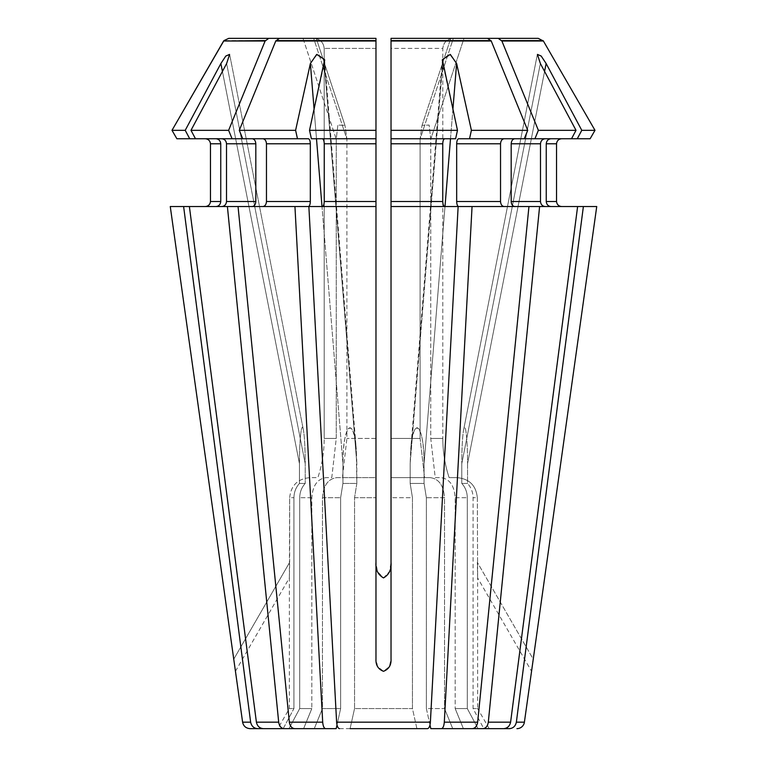 <?xml version="1.0" encoding="UTF-8"?>
<svg xmlns="http://www.w3.org/2000/svg" width="767" height="767" viewBox="0 0 767 767"><rect width="100%" height="100%" fill="white"/><g stroke="black" fill="none" stroke-linecap="round" stroke-linejoin="round"><path stroke-width="0.58" stroke-dasharray="3.83 2.88" d="M221.874 206.534L252.266 206.534L238.048 206.534L289.341 722.169C290.003 726.128 291.767 728.286 294.614 728.65L314.259 728.65L322.476 708.564L340.634 708.564L340.634 497.716L342.926 483.44L342.926 463.651C342.571 425.666 353.769 413.835 356.281 449.529L356.837 463.651L324.288 63.527L309.523 130.323L311.383 138.76L375.974 138.76L322.313 138.76C323.453 139.105 324.096 140.773 324.24 143.774L324.24 201.51C324.096 204.511 323.453 206.189 322.313 206.534L375.974 206.534L308.861 206.534L336.617 722.169C336.981 726.128 337.931 728.286 339.474 728.65L350.097 728.65L354.546 708.564L412.454 708.564L412.454 497.716L391.026 497.716L391.026 562.336L391.026 38.35L487.582 38.35L491.235 41.015L391.026 41.015L391.026 206.534L458.139 206.534L430.383 722.169C430.019 726.128 429.069 728.286 427.526 728.65L416.903 728.65L412.454 708.564L412.454 497.716L410.163 483.44L424.074 483.44L410.163 483.44L410.163 463.651L410.719 449.529L410.163 463.651L442.712 63.527L457.477 130.323L455.617 138.76L444.687 138.76C443.547 139.105 442.904 140.773 442.76 143.774L442.76 201.51C442.904 204.511 443.547 206.189 444.687 206.534L391.026 206.534L391.026 658.92L391.026 562.336L389.559 571.453L383.5 577.915L377.45 571.482L375.974 562.336L375.974 477.63L342.418 477.63L346.895 438.446L346.895 139.153L344.968 125.318L346.895 139.153L313.655 38.35L279.418 38.35L375.974 38.35L375.974 41.015L275.765 41.015L239.275 130.323L242.717 138.76L252.266 138.76L221.874 138.76L252.266 138.76C254.376 139.105 255.564 140.773 255.814 143.774L255.814 201.51C255.564 204.511 254.376 206.189 252.266 206.534L189.382 206.534L227.396 206.534L278.689 722.169C279.361 726.128 281.115 728.286 283.972 728.65L303.607 728.65L288.948 728.65L299.696 708.564L299.696 497.716C299.782 492.165 301.613 487.4 305.208 483.44L299.446 483.44L305.208 483.44L305.208 463.651C305.151 447.89 304.557 436.701 303.416 430.076C304.557 436.701 305.151 447.89 305.208 463.651L226.639 63.527L190.983 130.323L195.489 138.76L221.874 138.76C224.626 139.105 226.179 140.773 226.514 143.774L226.514 201.51C226.179 204.511 224.635 206.189 221.874 206.534L189.382 206.534L256.399 722.169C257.271 726.128 259.572 728.286 263.292 728.65L303.607 728.65L311.824 708.564L311.824 497.716C312.696 485.492 317.452 478.8 326.08 477.63L331.775 477.63L336.243 438.446L336.243 139.153L337.863 125.05L344.968 125.318L337.854 125.079L336.243 139.153L303.003 38.35L268.766 38.35L265.114 41.015L223.609 41.015M391.026 138.76L444.687 138.76M391.026 130.323L457.477 130.323M339.474 728.65L427.526 728.65M350.097 728.65L416.903 728.65L350.097 728.65L354.546 708.564L354.546 497.716L356.837 483.44L342.926 483.44L356.837 483.44L356.281 449.529C354.287 430.373 351.276 423.892 347.269 430.076C344.517 436.701 343.07 447.89 342.926 463.651L322.006 206.534M322.313 206.534L375.974 206.534L375.974 658.92L377.604 666.561L383.5 671.298L389.387 666.571L391.026 658.92L391.026 562.336M483.028 728.65L503.708 728.65L483.814 728.65L489.221 728.65L483.814 728.65L473.066 708.564L473.066 497.716C472.99 492.165 471.149 487.4 467.554 483.44L461.792 483.44L467.554 483.44L467.554 463.651C467.621 438.945 465.387 420.009 463.584 430.076C462.443 436.701 461.849 447.89 461.792 463.651C461.849 447.89 462.443 436.701 463.584 430.076C465.387 420.009 467.621 438.945 467.554 463.651L546.123 63.527L581.779 130.323L577.273 138.76L550.888 138.76C548.137 139.105 546.583 140.773 546.248 143.774L546.248 201.51C546.583 204.511 548.137 206.189 550.888 206.534L577.618 206.534L510.601 722.169C509.729 726.128 507.428 728.286 503.708 728.65L478.052 728.65L467.304 708.564L467.304 497.716C467.218 492.165 465.387 487.4 461.792 483.44L461.792 463.651L540.361 63.527L576.017 130.323L571.511 138.76L545.126 138.76C542.374 139.105 540.821 140.773 540.486 143.774L540.486 201.51C540.821 204.511 542.365 206.189 545.126 206.534L577.618 206.534L539.604 206.534L488.311 722.169C487.639 726.128 485.885 728.286 483.028 728.65L463.393 728.65L478.052 728.65L463.393 728.65L455.176 708.564L455.176 497.716C454.304 485.492 449.548 478.8 440.92 477.63L435.225 477.63L430.757 438.446L430.757 139.153L429.137 125.05L422.032 125.318L429.146 125.079L430.757 139.153L463.997 38.35L538.223 38.35L452.913 38.35L498.234 38.35L501.637 40.593L538.376 130.323L534.925 138.76L571.511 138.76L550.888 138.76M469.529 138.76L504.082 138.76C501.973 139.105 500.793 140.773 500.535 143.774L500.535 201.51C500.793 204.511 501.973 206.189 504.082 206.534L528.952 206.534L477.659 722.169C476.997 726.128 475.233 728.286 472.386 728.65L452.741 728.65L444.524 708.564L426.366 708.564L426.366 497.716L424.074 483.44L424.074 463.651L456.624 63.527L471.398 130.323L469.529 138.76L524.283 138.76L458.599 138.76C457.458 139.105 456.816 140.773 456.672 143.774L456.672 201.51C456.816 204.511 457.458 206.189 458.599 206.534L504.082 206.534L458.599 206.534L472.06 206.534L444.304 722.169C443.94 726.128 442.981 728.286 441.437 728.65L472.386 728.65L463.393 728.65L455.176 708.564L467.304 708.564L455.176 708.564L455.176 497.716C454.304 485.492 449.548 478.8 440.92 477.63L435.225 477.63L430.757 438.446L430.757 139.153L463.997 38.35L450.747 38.35L487.582 38.35L453.345 38.35L420.105 139.153L422.032 125.318L420.105 139.153L453.345 38.35M534.925 138.76L514.734 138.76C512.624 139.105 511.436 140.773 511.186 143.774L511.186 201.51C511.436 204.511 512.624 206.189 514.734 206.534L577.618 206.534M545.126 206.534L539.604 206.534M514.734 138.76L504.082 138.76M538.376 130.323L576.017 130.323M550.888 206.534L583.38 206.534L516.364 722.169C515.491 726.128 513.19 728.286 509.47 728.65L483.814 728.65L473.066 708.564L473.066 497.716C472.99 492.165 471.149 487.4 467.554 483.44L467.554 463.651L544.58 71.417M596.736 206.534L583.38 206.534M581.779 130.323L595 130.323L590.12 138.76L561.559 138.76L577.273 138.76M456.624 63.527L449.472 54.006L442.367 59.663L442.712 63.527L410.163 463.651L410.163 483.44L412.454 497.716L391.026 497.716L391.026 477.63L430.268 477.63L391.026 477.63L424.582 477.63L391.026 477.63L391.026 48.388L442.808 48.388L442.808 438.446L430.757 438.446L442.808 438.446C442.818 451.801 444.927 464.86 449.126 477.63L457.17 477.63C469.385 478.819 476.106 485.511 477.333 497.716L473.066 497.716L477.333 497.716L477.63 577.915L477.333 562.336L533.094 658.92L531.55 671.298L533.094 658.92L477.333 562.336L477.63 577.915L477.333 497.716C476.106 485.511 469.385 478.819 457.17 477.63L449.126 477.63C444.927 464.86 442.818 451.801 442.808 438.446L442.808 48.388C443.547 42.425 446.921 39.069 452.913 38.35L391.026 38.35L391.026 48.388L442.808 48.388C443.547 42.425 446.921 39.069 452.913 38.35L463.997 38.35M489.221 728.65L477.63 708.564L473.066 708.564L477.63 708.564L477.63 577.915L531.55 671.298M429.99 724.94L426.366 708.564L426.366 497.716L444.524 497.716L444.524 708.564L452.741 728.65L430.814 728.65L426.366 708.564L444.524 708.564L444.524 497.716C443.652 485.492 438.897 478.8 430.268 477.63L424.582 477.63L420.105 438.446L420.105 139.153L420.105 438.446L391.026 438.446L420.105 438.446L424.582 477.63L430.268 477.63C438.897 478.8 443.652 485.492 444.524 497.716L426.366 497.716L424.074 483.44L424.074 463.651C423.93 447.89 422.483 436.701 419.731 430.076C415.724 423.892 412.713 430.373 410.719 449.529C413.231 413.835 424.429 425.666 424.074 463.651L444.994 206.534M375.974 562.336L375.974 38.35L303.003 38.35L336.243 139.153L336.243 438.446L324.192 438.446L324.192 48.388C323.482 42.396 320.107 39.05 314.087 38.35L303.003 38.35M416.903 728.65L412.454 708.564L354.546 708.564L354.546 497.716L356.837 483.44L356.837 463.651L324.288 63.527L324.633 59.663L317.528 53.997L310.376 63.527L295.602 130.323L297.471 138.76L308.401 138.76C309.542 139.105 310.184 140.773 310.328 143.774L310.328 201.51C310.184 204.511 309.542 206.189 308.401 206.534L294.94 206.534L322.696 722.169C323.06 726.128 324.019 728.286 325.563 728.65L336.186 728.65L340.634 708.564L322.476 708.564L322.476 497.716C323.348 485.492 328.103 478.8 336.732 477.63L342.418 477.63L346.895 438.446L346.895 139.153L313.655 38.35L316.253 38.35L313.655 38.35L316.253 38.35L344.939 125.337M325.563 728.65L294.614 728.65L303.607 728.65L311.824 708.564L299.696 708.564L311.824 708.564L311.824 497.716C312.696 485.492 317.452 478.8 326.08 477.63L331.775 477.63L336.243 438.446L324.192 438.446L324.192 48.388C323.482 42.396 320.107 39.05 314.087 38.35L268.766 38.35M288.948 728.65L299.696 708.564L299.696 497.716C299.782 492.165 301.613 487.4 305.208 483.44L305.208 463.651L226.639 63.527L229.573 54.399L225.805 56.049L220.877 63.527L185.221 130.323L172 130.323L176.88 138.76L216.112 138.76C218.863 139.105 220.417 140.773 220.752 143.774L220.752 201.51C220.417 204.511 218.863 206.189 216.112 206.534L183.62 206.534L250.636 722.169C251.509 726.128 253.81 728.286 257.53 728.65L283.186 728.65L277.779 728.65L283.186 728.65L293.934 708.564L293.934 497.716C294.01 492.165 295.851 487.4 299.446 483.44L299.446 463.651C299.379 438.945 301.613 420.009 303.416 430.076L229.64 54.39L303.416 430.076C301.613 420.009 299.379 438.945 299.446 463.651L222.42 71.417M170.264 206.534L183.62 206.534M220.752 143.774L210.465 143.774L210.465 201.51L220.752 201.51M176.88 138.76L216.112 138.76L176.88 138.76M185.221 130.323L189.727 138.76M283.972 728.65L263.292 728.65L283.186 728.65L293.934 708.564L289.37 708.564L293.934 708.564L293.934 497.716L289.667 497.716L289.667 562.336L233.906 658.92L289.667 562.336L289.37 577.915L289.667 497.716C290.904 485.492 297.625 478.8 309.83 477.63L317.874 477.63C322.073 464.86 324.182 451.801 324.192 438.446C324.182 451.801 322.073 464.86 317.874 477.63L309.83 477.63C297.625 478.8 290.904 485.492 289.667 497.716L293.934 497.716C294.01 492.165 295.851 487.4 299.446 483.44L299.446 463.651L220.877 63.527M314.259 728.65L336.186 728.65L314.259 728.65L322.476 708.564L322.476 497.716C323.348 485.492 328.103 478.8 336.732 477.63L375.974 477.63M297.471 138.76L262.918 138.76C265.027 139.105 266.207 140.773 266.465 143.774L266.465 201.51C266.207 204.511 265.027 206.189 262.918 206.534L294.94 206.534M262.918 206.534L238.048 206.534M262.918 138.76L242.717 138.76M239.275 130.323L295.602 130.323M514.734 206.534L504.082 206.534M571.511 138.76L545.126 138.76M478.052 728.65L467.304 708.564L467.304 497.716C467.218 492.165 465.387 487.4 461.792 483.44L461.792 463.651L540.361 63.527L537.427 54.399L541.205 56.058L546.123 63.527M472.06 206.534L528.952 206.534M471.398 130.323L527.725 130.323L524.283 138.76M491.235 41.015L527.725 130.323M490.985 40.593L391.026 41.015M441.437 728.65L430.814 728.65M252.266 206.534L227.396 206.534M190.983 130.323L228.624 130.323L232.075 138.76L195.489 138.76L221.874 138.76M232.075 138.76L252.266 138.76M265.114 41.015L228.624 130.323M228.777 38.35L223.964 40.593L265.363 40.593M322.313 138.76L375.974 138.76L375.974 206.534M309.523 130.323L375.974 130.323L375.974 138.76M375.974 41.015L375.974 130.323M313.655 38.35L279.418 38.35L275.765 41.015M337.01 724.94L340.634 708.564L340.634 497.716L342.926 483.44L342.926 463.651L310.376 63.527M543.391 41.015L501.886 41.015M444.687 206.534L391.026 206.534M216.112 206.534L189.382 206.534M195.489 138.76L216.112 138.76M375.974 438.446L346.895 438.446L375.974 438.446L375.974 38.35M344.939 125.328L316.253 38.35M391.026 201.51L442.76 201.51M391.026 143.774L442.76 143.774M336.617 722.169L430.383 722.169M354.546 497.716L375.974 497.716L354.546 497.716M488.311 722.169L510.601 722.169M455.176 497.716L467.304 497.716L455.176 497.716M511.186 201.51L540.486 201.51M511.186 143.774L540.486 143.774M516.364 722.169L524.398 722.169M311.824 497.716L299.696 497.716L311.824 497.716M242.602 722.169L250.636 722.169M289.341 722.169L322.696 722.169M322.476 497.716L340.634 497.716L322.476 497.716M266.465 201.51L310.328 201.51M266.465 143.774L310.328 143.774M456.672 201.51L500.535 201.51M456.672 143.774L500.535 143.774M444.304 722.169L477.659 722.169M226.514 201.51L255.814 201.51M226.514 143.774L255.814 143.774M256.399 722.169L278.689 722.169M324.24 201.51L375.974 201.51M324.24 143.774L375.974 143.774M276.015 40.593L375.974 40.593M375.974 48.388L324.192 48.388L375.974 48.388M546.248 201.51L556.535 201.51M546.248 143.774L556.535 143.774M501.637 40.593L543.036 40.593M316.493 138.76L314.115 109.528M452.885 109.528L450.507 138.76M235.45 671.298L289.37 577.915L289.37 708.564L277.779 728.65M422.061 125.337L450.747 38.35L422.061 125.328M324.575 59.673L356.281 449.529L324.662 60.708M537.36 54.39L463.584 430.076L537.36 54.39M442.425 59.673L410.719 449.529L442.338 60.718"/><path stroke-width="1.15" d="M491.235 41.015L487.582 38.35L391.026 38.35L391.026 41.015L491.235 41.015L527.725 130.323L471.398 130.323L456.624 63.527L450.296 54.399L442.367 59.663L457.477 130.323L455.617 138.76L391.026 138.76L391.026 206.534L458.139 206.534L430.383 722.169C430.019 726.128 429.069 728.286 427.526 728.65L416.903 728.65M427.526 728.65L350.097 728.65M527.725 130.323L524.283 138.76L458.599 138.76C457.458 139.105 456.816 140.773 456.672 143.774L456.672 201.51C456.816 204.511 457.458 206.189 458.599 206.534L583.38 206.534L516.364 722.169C515.491 726.128 513.19 728.286 509.47 728.65L478.052 728.65M596.736 206.534L531.55 671.298L596.736 206.534L583.38 206.534M556.535 201.51L556.535 143.774C556.89 140.783 558.568 139.105 561.559 138.76C558.568 139.105 556.89 140.783 556.535 143.774L556.535 201.51C556.909 204.492 558.577 206.17 561.559 206.534C558.577 206.17 556.909 204.492 556.535 201.51L546.248 201.51C546.583 204.511 548.137 206.189 550.888 206.534M550.888 138.76C548.137 139.105 546.583 140.773 546.248 143.774L546.248 201.51M463.997 38.35L538.223 38.35L498.234 38.35L501.886 41.015L543.391 41.015L595 130.323L590.12 138.76L524.283 138.76M543.391 41.015L538.223 38.35L543.391 41.015L595 130.323L581.779 130.323L577.273 138.76M516.939 728.65A7.526 7.526 0 0 0 524.398 722.169L516.364 722.169M528.952 206.534L477.659 722.169C476.997 726.128 475.233 728.286 472.386 728.65L430.814 728.65L429.99 724.94M472.06 206.534L444.304 722.169C443.94 726.128 442.981 728.286 441.437 728.65M504.082 138.76C501.973 139.105 500.793 140.773 500.535 143.774L500.535 201.51C500.793 204.511 501.973 206.189 504.082 206.534M471.398 130.323L469.529 138.76M316.253 38.35L375.974 38.35L279.418 38.35L275.765 41.015L375.974 41.015L375.974 206.534L308.861 206.534L336.617 722.169C336.981 726.128 337.931 728.286 339.474 728.65M322.313 138.76C323.453 139.105 324.096 140.773 324.24 143.774L324.24 201.51C324.096 204.511 323.453 206.189 322.313 206.534M375.974 138.76L311.383 138.76L309.523 130.323L375.974 130.323M391.026 206.534L391.026 658.92C391.362 665.085 388.85 669.217 383.5 671.298C378.16 669.227 375.648 665.104 375.974 658.92L375.974 206.534M375.974 562.336C375.379 569.478 377.891 574.675 383.51 577.915C389.109 574.684 391.611 569.488 391.026 562.336M314.115 109.528L310.376 63.527L295.602 130.323L297.471 138.76L308.401 138.76C309.542 139.105 310.184 140.773 310.328 143.774L310.328 201.51C310.184 204.511 309.542 206.189 308.401 206.534L227.396 206.534L278.689 722.169C279.361 726.128 281.115 728.286 283.972 728.65L263.292 728.65C259.572 728.286 257.271 726.128 256.399 722.169L189.382 206.534L183.62 206.534L250.636 722.169C251.509 726.128 253.81 728.286 257.53 728.65L288.948 728.65M283.972 728.65L314.259 728.65M227.396 206.534L189.382 206.534M252.266 138.76C254.376 139.105 255.564 140.773 255.814 143.774L255.814 201.51C255.564 204.511 254.376 206.189 252.266 206.534M221.874 138.76C224.626 139.105 226.179 140.773 226.514 143.774L226.514 201.51C226.179 204.511 224.635 206.189 221.874 206.534M232.075 138.76L195.489 138.76L190.983 130.323L228.624 130.323L232.075 138.76L297.471 138.76M220.752 201.51L210.465 201.51C210.091 204.492 208.423 206.17 205.441 206.534C208.423 206.17 210.091 204.492 210.465 201.51L210.465 143.774C210.1 140.792 208.423 139.124 205.441 138.76C208.423 139.124 210.1 140.792 210.465 143.774L220.752 143.774L220.752 201.51C220.417 204.511 218.863 206.189 216.112 206.534M257.53 728.65L250.061 728.65L257.53 728.65M235.45 671.298L242.602 722.169C243.446 726.138 245.929 728.305 250.061 728.65M183.62 206.534L170.264 206.534L235.45 671.298L170.264 206.534M514.734 138.76C512.624 139.105 511.436 140.773 511.186 143.774L511.186 201.51C511.436 204.511 512.624 206.189 514.734 206.534M545.126 138.76C542.374 139.105 540.821 140.773 540.486 143.774L540.486 201.51C540.821 204.511 542.365 206.189 545.126 206.534M581.779 130.323L546.123 63.527L541.195 56.049L537.427 54.399L540.361 63.527L576.017 130.323L571.511 138.76M576.017 130.323L538.376 130.323L534.925 138.76M501.886 41.015L538.376 130.323M577.618 206.534L510.601 722.169C509.729 726.128 507.428 728.286 503.708 728.65L430.814 728.65M539.604 206.534L488.311 722.169C487.639 726.128 485.885 728.286 483.028 728.65M228.777 38.35L303.003 38.35L228.777 38.35L223.964 40.593L172 130.323L176.88 138.76L195.489 138.76M262.918 138.76C265.027 139.105 266.207 140.773 266.465 143.774L266.465 201.51C266.207 204.511 265.027 206.189 262.918 206.534M295.602 130.323L239.275 130.323L242.717 138.76M310.376 63.527L316.704 54.399L324.633 59.663L309.523 130.323M275.765 41.015L239.275 130.323M375.974 38.35L375.974 41.015M375.974 477.63L375.974 438.446M490.985 40.593L391.026 40.593L391.026 38.35L453.345 38.35M444.687 138.76C443.547 139.105 442.904 140.773 442.76 143.774L442.76 201.51C442.904 204.511 443.547 206.189 444.687 206.534M457.477 130.323L391.026 130.323L391.026 138.76M391.026 41.015L391.026 130.323M294.94 206.534L322.696 722.169C323.06 726.128 324.019 728.286 325.563 728.65L336.186 728.65L337.01 724.94M325.563 728.65L294.614 728.65C291.767 728.286 290.003 726.128 289.341 722.169L238.048 206.534M303.003 38.35L313.655 38.35M216.112 138.76C218.863 139.105 220.417 140.773 220.752 143.774M222.42 71.417L220.877 63.527L185.221 130.323L189.727 138.76M185.221 130.323L172 130.323L223.609 41.015L265.114 41.015L228.624 130.323M220.877 63.527L225.795 56.058L229.573 54.399L226.639 63.527L190.983 130.323M268.766 38.35L265.114 41.015M265.363 40.593L223.609 41.015M556.535 143.774L546.248 143.774M477.659 722.169L444.304 722.169M500.535 201.51L456.672 201.51M500.535 143.774L456.672 143.774M375.974 201.51L324.24 201.51M375.974 143.774L324.24 143.774M430.383 722.169L336.617 722.169M278.689 722.169L256.399 722.169M255.814 201.51L226.514 201.51M255.814 143.774L226.514 143.774M250.636 722.169L242.602 722.169M540.486 201.51L511.186 201.51M540.486 143.774L511.186 143.774M543.036 40.593L501.637 40.593M510.601 722.169L488.311 722.169M310.328 201.51L266.465 201.51M310.328 143.774L266.465 143.774M375.974 40.593L276.015 40.593M442.76 201.51L391.026 201.51M442.76 143.774L391.026 143.774M322.696 722.169L289.341 722.169M322.006 206.534L316.493 138.76M456.624 63.527L452.885 109.528M450.507 138.76L444.994 206.534M546.123 63.527L544.58 71.417M524.398 722.169L531.55 671.298M324.575 59.673L324.662 60.708M442.425 59.673L442.338 60.718"/></g></svg>
